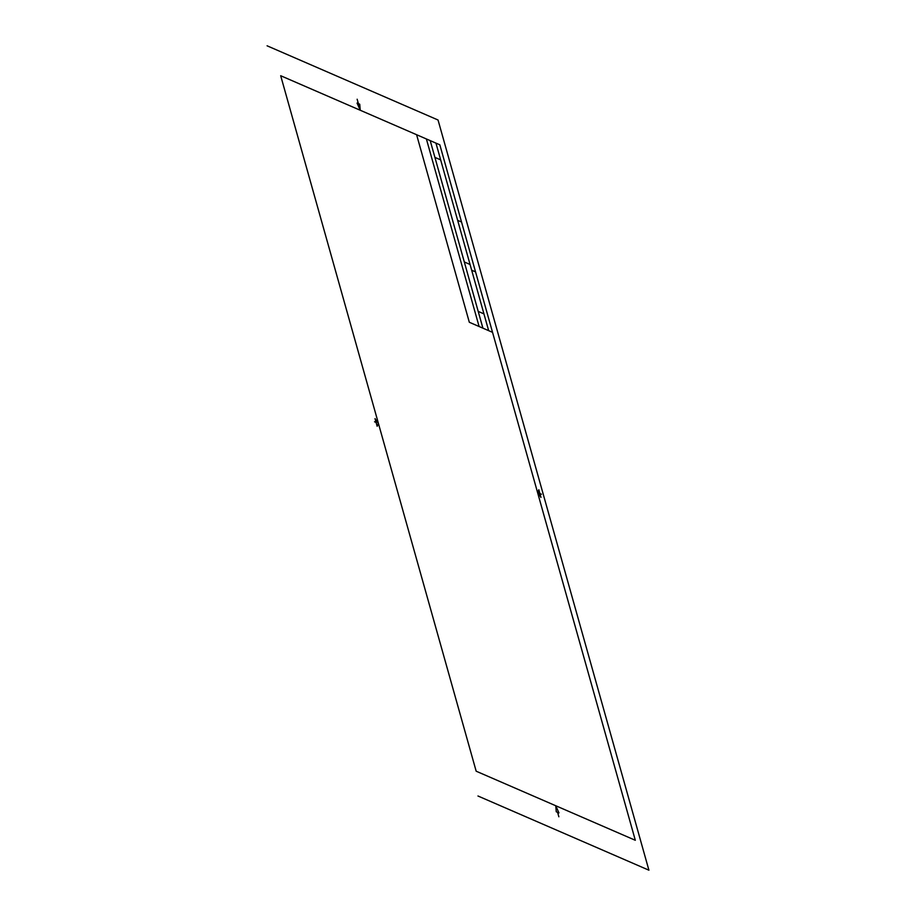 <?xml version="1.0" encoding="UTF-8"?>
<svg xmlns="http://www.w3.org/2000/svg" width="916" height="916" viewBox="0 0 916 916"><rect width="100%" height="100%" fill="white"/><g stroke="black" fill="none" stroke-linecap="round" stroke-linejoin="round"><path stroke-width="1.37" d="M476.171 771.203L635.315 840.281L439.829 144.797L280.685 75.719L476.171 771.203M477.957 795.993L648.917 870.2L438.043 120.007L267.083 45.8M539.902 493.552L541.459 494.228M540.051 494.113L538.287 490.942M538.837 489.728L540.978 497.377L537.577 492.533L538.837 489.728M358.396 103.645L357.148 99.226M359.942 106.634L358.248 103.6M357.045 103.061L359.736 104.229L360.251 110.263L357.045 103.061M557.604 812.355L558.852 816.774M556.138 806.607L555.772 805.988M556.264 811.771L558.955 812.939L555.749 805.737L556.264 811.771M376.098 422.448L374.541 421.772M378.342 423.65L377.667 422.425M375.022 418.623L377.163 426.272L378.423 423.467L375.022 418.623M478.198 311.394L483.946 313.89M435.947 143.114L488.663 330.665M464.309 261.976L470.057 264.472M457.656 220.344L461.538 222.027M434.905 157.38L440.653 159.876M471.671 270.209L475.553 271.892M430.199 140.617L482.915 328.168L430.199 140.617M416.597 134.709L469.313 322.26L492.545 332.348M426.387 138.969L479.102 326.508"/></g></svg>
